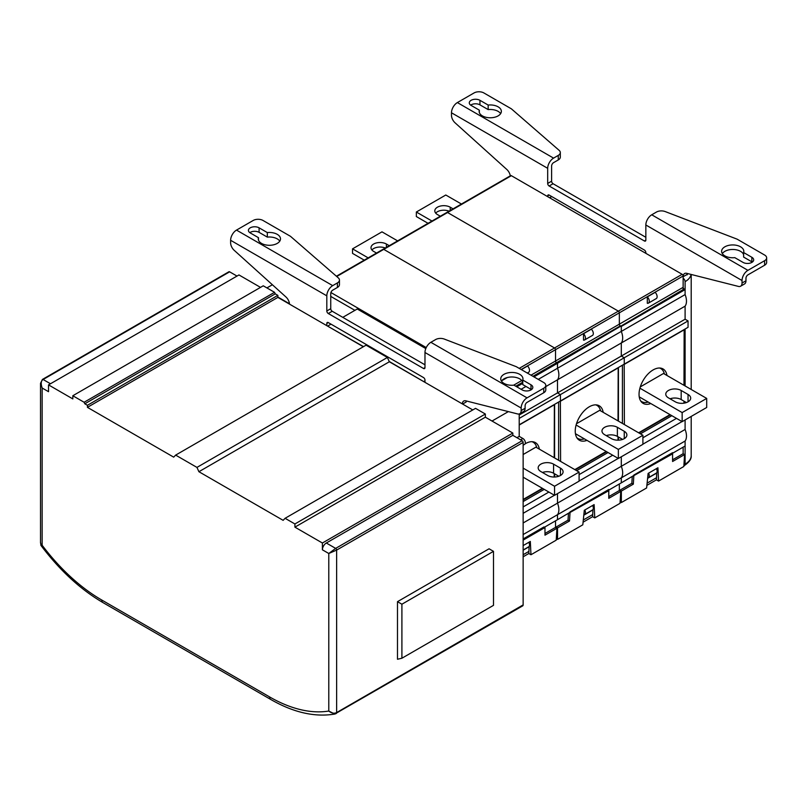 <?xml version="1.0" encoding="UTF-8"?>
<svg xmlns="http://www.w3.org/2000/svg" width="807" height="807" viewBox="0 0 807 807"><rect width="100%" height="100%" fill="white"/><g stroke="black" fill="none" stroke-linecap="round" stroke-linejoin="round"><path stroke-width="1.21" d="M522.472 605.936A2.078 1.2 -120 0 0 522.704 605.855A2.078 1.2 -120 0 0 523.138 604.907L336.63 712.581C334.128 713.761 331.516 713.247 328.782 711.048L334.764 714.054L335.964 713.62A2.078 1.2 -120 0 0 336.196 713.539A2.078 1.2 -120 0 0 336.63 712.581L336.63 550.092A1.392 0.797 -120 0 0 335.651 548.387L328.782 553.491L336.63 550.092L523.138 442.407L523.138 604.907M523.138 442.407A1.392 0.797 -120 0 0 522.159 440.713L512.828 435.326L512.828 433.056L485.35 417.189L485.35 414.021L475.535 408.352L285.093 518.296L283.136 520.333L198.905 471.712L196.948 467.404L175.644 455.108L173.687 457.145L87.418 407.343L87.418 405.306L84.816 403.803L84.11 402.259L72.822 395.743L72.822 398.92L48.531 384.889L48.531 391.688L42.146 388.006C40.663 383.577 40.986 380.743 43.124 379.502A1.392 0.797 -120 0 0 42.428 379.431L228.936 271.757A1.392 0.797 -120 0 1 229.632 271.828L43.124 379.502L50.488 383.759M472.781 409.936L389.347 361.768L387.38 357.461L366.075 345.164L175.644 455.108M363.332 346.748L277.86 297.4L277.86 295.362L275.248 293.849L274.541 292.316L263.253 285.799L72.822 395.743M260.51 287.383L238.963 274.945L48.531 384.889M236.996 276.075L229.632 271.828M42.428 379.431L40.521 383.335L42.146 388.006L42.146 545.25A154.944 89.456 -120 0 0 101.743 600.015L269.599 696.925A154.944 89.456 -120 0 0 328.782 711.048L328.782 553.491L322.397 549.809L322.397 543.01L294.908 527.142L294.908 523.965L285.093 518.296M101.743 600.015A5.548 3.208 120 0 0 102.892 602.557C80.307 589.332 59.647 570.277 40.925 545.381L42.146 545.25L41.046 544.755A2.774 2.552 104.2 0 0 41.349 545.582M40.925 545.381L40.572 542.566L41.046 544.755M512.828 435.326L326.321 543.01A5.548 3.208 -60 0 0 322.397 549.809M512.828 433.056L322.397 543.01M485.35 417.189L294.908 527.142M485.35 414.021L294.908 523.965M389.347 361.768L198.905 471.712M387.38 357.461L196.948 467.404M277.86 297.4L87.418 407.343M277.86 295.362L87.418 405.306M275.248 293.849L84.816 403.803M274.541 292.316L84.11 402.259M397.488 601.669L489.072 548.79L493.491 551.342L493.491 605.351L401.906 658.23L397.488 659.248L397.488 601.669L401.906 604.211L401.906 658.23M493.491 551.342L401.906 604.211M236.501 230.096L332.706 285.638L337.417 282.914A6.94 4.005 0 0 0 339.444 280.079A6.94 4.005 0 0 0 338.284 277.86L290.5 236.33L263.011 220.462A6.94 4.005 0 0 0 253.196 220.462L236.501 230.096A8.332 4.812 120 0 0 230.62 240.294L230.62 242.796A6.94 4.005 -120 0 0 234.201 250.321L285.93 296.966A6.94 4.005 60 0 1 289.501 304.128M332.706 285.638A8.332 4.812 120 0 0 326.815 295.836L326.815 310.967L330.739 308.698A2.078 1.2 -120 0 0 332.212 311.25L424.976 364.804M423.504 368.486L424.976 367.639A2.078 1.2 60 0 1 424.543 368.597A2.078 1.2 60 0 1 423.504 368.486L328.288 313.52A2.078 1.2 60 0 1 326.815 310.967M424.976 367.639L424.976 352.508L521.171 408.049L521.171 410.551A6.94 4.005 -120 0 1 519.738 413.729A6.94 4.005 -120 0 1 517.59 413.941L465.861 400.847A6.94 4.005 60 0 0 463.712 401.059A6.94 4.005 60 0 0 462.29 403.883M424.976 382.336L424.976 380.107A2.078 1.2 60 0 0 423.504 377.555L328.288 322.588A2.078 1.2 60 0 0 327.249 322.477A2.078 1.2 60 0 0 326.815 323.436L326.815 325.665M466.295 400.958A6.94 4.005 -120 0 0 466.204 401.967L462.593 404.055M545.784 385.383A6.94 4.005 0 0 0 543.757 382.548L516.268 366.681L444.324 339.081A6.94 4.005 0 0 0 435.578 339.586L430.867 342.309L527.062 397.851L543.757 388.207A6.94 4.005 0 0 0 545.784 385.383L545.784 389.912A6.94 4.005 180 0 1 543.757 392.747L527.062 402.38A2.774 1.604 120 0 0 525.105 405.78L525.105 408.281A6.94 4.005 60 0 1 523.662 411.459L519.738 413.729M339.444 280.079L339.444 284.619A6.94 4.005 180 0 1 337.417 287.453L332.706 290.167A2.774 1.604 120 0 0 330.739 293.566L330.739 308.698M527.062 397.851A8.332 4.812 120 0 0 521.171 408.049M430.867 342.309A8.332 4.812 120 0 0 424.976 352.508M522.765 380.057A11.106 6.416 180 0 0 522.956 378.856A11.106 6.416 180 0 0 511.85 372.451A11.106 6.416 180 0 0 500.743 378.856A11.106 6.416 180 0 0 513.928 385.161L522.159 389.912A6.244 3.611 180 0 0 528.968 390.689A6.244 3.611 180 0 0 532.822 387.36A6.244 3.611 180 0 0 530.996 384.808L522.765 380.057L522.765 384.596L530.996 389.347A6.244 3.611 180 0 1 531.43 389.63M501.46 381.126A11.106 6.416 180 0 1 512.808 377.01A11.106 6.416 180 0 1 522.765 382.195L515.774 386.23M259.087 227.826L267.319 232.577A11.106 6.416 180 0 1 280.493 238.882A11.106 6.416 180 0 1 269.387 245.288A11.106 6.416 180 0 1 258.28 238.882A11.106 6.416 180 0 1 258.482 237.682L250.251 232.93A6.244 3.611 180 0 1 248.415 230.378A6.244 3.611 180 0 1 252.278 227.049A6.244 3.611 180 0 1 259.087 227.826L259.087 232.355A6.244 3.611 180 0 0 249.807 232.648M267.319 232.577L267.319 237.117L259.087 232.355M258.482 237.682L258.482 240.072M267.319 237.117A11.106 6.416 180 0 1 279.777 241.142M327.793 326.23L363.523 346.637M389.206 361.455L423.877 381.701M519.214 413.951L519.214 436.385L522.896 438.504A3.47 2.007 60 0 1 525.165 441.56A3.47 2.007 60 0 1 524.631 444.344L523.138 445.202M342.783 317.353L357.249 309L425.793 348.584M330.739 296.401L354.909 310.352M277.86 297.037L289.471 303.745M266.915 287.907L272.383 284.75M327.793 326.008L331.001 324.152M423.877 381.479L424.976 380.843M492.018 421.042L508.37 411.61M516.934 437.697L519.214 436.385M330.91 292.538L426.237 347.575M555.529 520.828L555.529 527.445L555.529 520.828M523.138 522.976L557.496 503.144L557.496 493.622L557.496 503.144A13.88 8.02 60 0 1 557.496 514.715L557.496 519.698L608.781 489.516L570.014 511.9L607.782 490.101L608.781 490.676L569.49 512.778M336.398 276.226L383.053 249.292A1.392 0.797 60 0 1 383.749 249.363L554.55 347.978A1.392 0.797 60 0 1 555.529 349.673L555.529 361.011A1.392 0.797 -120 0 0 556.517 362.706L557.496 363.281L557.496 368.264A13.88 8.02 60 0 1 557.496 379.825L557.496 392.898L560.441 394.593L560.441 400.988L688.048 327.309L688.048 320.924L685.103 319.219L685.103 306.156L685.103 319.219L621.299 356.058L624.245 357.763L624.245 364.149L624.245 357.763L688.048 320.924M521.342 369.606L527.556 366.025A4.166 2.401 60 0 1 528.656 372.269L527.304 373.046M523.138 538.965L544.997 526.91L523.138 538.965L543.979 526.941L544.977 527.516L523.138 540.115M523.138 534.547L557.496 514.715L557.496 519.698L544.997 526.91M523.138 513.313L554.419 495.256M523.138 506.927L548.891 492.058M523.138 501.561L544.241 489.375M536.776 447.663A19.086 11.016 120 0 0 533.175 442.236A19.086 11.016 120 0 0 531.954 441.701M523.138 454.523L535.898 447.149L579.093 472.085L579.093 481.154L554.55 495.327L523.138 477.189M523.138 468.121L554.55 486.258L554.55 495.327M554.55 486.258L579.093 472.085M560.441 468.121A9.028 5.205 180 0 1 563.084 471.802A9.028 5.205 180 0 1 557.516 476.624A9.028 5.205 180 0 1 547.681 475.494L540.811 471.52A9.028 5.205 180 0 1 538.168 467.838A9.028 5.205 180 0 1 543.736 463.026A9.028 5.205 180 0 1 553.572 464.156L560.441 468.121L560.441 475.494M542.455 472.468A9.028 5.205 180 0 1 553.572 473.225L558.797 476.241M519.214 424.785L560.441 400.988L560.441 394.593L624.245 357.763L621.299 356.058L621.299 342.995L621.299 356.058L557.496 392.898L560.441 394.593L519.214 418.399M519.214 415L557.496 392.898L557.496 379.825L685.103 306.156A13.88 8.02 60 0 0 685.103 294.585L685.103 289.602L684.124 289.037A1.392 0.797 -120 0 1 683.146 287.332L683.146 276.004A1.392 0.797 60 0 0 682.157 274.299L511.356 175.684A1.392 0.797 60 0 0 510.67 175.623L446.856 212.453A1.392 0.797 60 0 1 447.552 212.523L618.354 311.139A1.392 0.797 60 0 1 619.342 312.834L619.342 324.172A1.392 0.797 -120 0 0 620.321 325.877L621.299 326.442L621.299 331.425A13.88 8.02 60 0 1 621.299 342.995A13.88 8.02 60 0 0 621.299 331.425L685.103 294.585L685.103 281.663A2.774 1.604 -120 0 0 683.146 278.264M545.784 386.593L557.496 379.825A13.88 8.02 60 0 0 557.496 368.264L621.299 331.425L621.299 326.442L685.103 289.602M521.08 389.287L525.982 386.452M538.249 379.371L557.496 368.264L557.496 363.281L684.124 289.037M516.762 386.795L522.765 383.335M533.941 376.879L557.496 363.281L556.517 362.706L620.321 325.877A1.392 0.797 -120 0 1 619.342 324.172L619.342 312.834L683.146 276.004M528.817 542.304A4.166 2.401 60 0 1 528.656 546.823L523.138 550.011M523.138 556.8L528.827 553.511L529.13 546.389M544.977 527.516L544.977 535.172L556.951 528.252L556.225 540.155L530.966 554.742L528.827 553.511M556.951 528.252L555.478 527.405L544.977 533.467M530.966 554.742L530.32 541.447L523.138 545.593M523.138 554.732L528.827 551.443M336.731 276.508L447.552 212.523A1.392 0.797 60 0 0 446.856 212.453L383.053 249.292A1.392 0.797 60 0 1 383.749 249.363L554.55 347.978A1.392 0.797 60 0 1 555.529 349.673L619.342 312.834A1.392 0.797 60 0 0 618.354 311.139L682.157 274.299M530.996 375.174L555.529 361.011L555.529 349.673L521.181 369.505M683.146 287.332L555.529 361.011A1.392 0.797 -120 0 0 556.517 362.706L532.953 376.314M608.801 490.071L621.299 482.858L621.299 477.875L685.103 441.036A13.88 8.02 60 0 0 685.103 429.465L685.103 419.953L685.103 429.465L621.299 466.305A13.88 8.02 60 0 1 621.299 477.875A13.88 8.02 60 0 0 621.299 466.305L621.299 456.792L621.299 466.305L557.496 503.144A13.88 8.02 60 0 1 557.496 514.715L621.299 477.875L621.299 482.858L672.594 452.677L633.818 475.071L671.585 453.262L672.584 453.837L633.293 475.938M619.342 483.988L619.342 490.606L619.342 483.988M583.511 333.715L591.36 329.185A4.166 2.401 60 0 1 592.459 335.43L584.611 339.959A4.166 2.401 60 0 1 583.511 340.13L583.511 333.715A4.166 2.401 60 0 1 584.611 339.959M579.093 481.012L618.223 458.416M579.093 474.617L612.695 455.219M576.642 470.673L608.044 452.535M576.803 437.676A19.086 11.016 120 0 0 577.893 438.463A19.086 11.016 120 0 0 584.389 438.877M600.579 410.824A19.086 11.016 120 0 0 596.978 405.407A19.086 11.016 120 0 0 595.758 404.862M576.491 423.725L599.702 410.319L642.897 435.255L642.897 444.324L618.354 458.487L575.431 433.702M576.107 425.027L618.354 449.418L618.354 458.487M618.354 449.418L642.897 435.255M624.245 431.281A9.028 5.205 180 0 1 626.888 434.973A9.028 5.205 180 0 1 621.319 439.785A9.028 5.205 180 0 1 611.484 438.655L604.614 434.68A9.028 5.205 180 0 1 601.972 430.999A9.028 5.205 180 0 1 607.54 426.187A9.028 5.205 180 0 1 617.375 427.317L624.245 431.281L624.245 438.655M606.259 435.639A9.028 5.205 180 0 1 617.375 436.385L622.601 439.401M364.25 260.147L352.538 253.388L352.538 248.849L368.174 257.887M352.538 248.849L381.983 231.851L397.629 240.879M371.896 249.988A9.028 5.205 180 0 1 385.272 248.011M376.516 253.065L373.641 251.401A9.028 5.205 180 0 1 370.998 247.719A9.028 5.205 180 0 1 376.566 242.907A9.028 5.205 180 0 1 386.402 244.037L389.277 245.701M584.772 510.004A4.166 2.401 60 0 1 584.611 514.523A4.166 2.401 60 0 1 583.844 514.715M592.62 505.475A4.166 2.401 60 0 1 592.459 509.984L584.611 514.523M556.316 538.693L557.536 539.399L582.805 524.812L584.308 510.276L594.123 504.607L594.769 517.902L592.631 516.672L592.933 509.55M583.078 522.19L592.631 516.672M594.769 517.902L620.028 503.316L620.754 491.423L619.282 490.565L608.781 496.628M568.037 520.152L556.063 527.062L557.536 527.909L569.51 520.999L568.037 520.152L568.451 513.373M556.063 527.748L556.063 527.062M569.51 520.999L569.994 513.07M620.754 491.423L608.781 498.333L608.781 490.676M557.536 539.399L557.536 527.909M583.3 519.99L592.631 514.604M511.356 175.684L447.552 212.523L618.354 311.139L519.214 368.375M683.146 447.159L683.146 453.766M683.892 465.548A2.774 1.604 -120 0 0 684.528 465.427A2.774 1.604 -120 0 0 685.103 464.156L685.103 441.036L685.103 446.019L672.604 453.241M647.315 296.875L655.163 292.346A4.166 2.401 60 0 1 656.262 298.59L648.414 303.129A4.166 2.401 60 0 1 647.315 303.291L647.315 296.875A4.166 2.401 60 0 1 648.414 303.129M642.897 444.173L682.026 421.577M642.897 437.787L676.498 418.379M640.445 433.833L671.858 415.696M640.617 400.837A19.086 11.016 120 0 0 641.696 401.624A19.086 11.016 120 0 0 648.192 402.037M664.393 373.984A19.086 11.016 120 0 0 660.782 368.567A19.086 11.016 120 0 0 659.561 368.022M640.294 386.886L663.505 373.48L706.7 398.416L706.7 407.485L682.157 421.647L639.235 396.873M639.911 388.187L682.157 412.579L682.157 421.647M682.157 412.579L706.7 398.416M688.048 394.452A9.028 5.205 180 0 1 690.691 398.133A9.028 5.205 180 0 1 685.123 402.945A9.028 5.205 180 0 1 675.288 401.815L668.418 397.851A9.028 5.205 180 0 1 665.775 394.169A9.028 5.205 180 0 1 671.343 389.347A9.028 5.205 180 0 1 681.179 390.477L688.048 394.452L688.048 401.815M670.062 398.799A9.028 5.205 180 0 1 681.179 399.546L686.404 402.562M428.053 223.317L416.341 216.548L416.341 212.019L431.977 221.047M416.341 212.019L445.787 195.012L461.433 204.04M435.699 213.149A9.028 5.205 180 0 1 449.075 211.182M440.329 216.226L437.444 214.561A9.028 5.205 180 0 1 434.802 210.879A9.028 5.205 180 0 1 440.37 206.067A9.028 5.205 180 0 1 450.205 207.197L453.09 208.862M648.576 473.164A4.166 2.401 60 0 1 648.414 477.683A4.166 2.401 60 0 1 647.658 477.875M656.424 468.635A4.166 2.401 60 0 1 656.262 473.144L648.414 477.683M620.119 501.853L621.35 502.559L646.609 487.973L648.112 473.437L657.927 467.767L658.573 481.073L656.434 479.832L656.737 472.71M646.881 485.36L656.434 479.832M658.573 481.073L683.842 466.486L684.558 454.583L683.085 453.736L672.584 459.798M631.851 483.312L619.877 490.222L621.35 491.08L633.324 484.16L631.851 483.312L632.254 476.534M619.877 490.908L619.877 490.222M633.324 484.16L633.798 476.231M684.558 454.583L672.584 461.493L672.584 453.837M621.35 502.559L621.35 491.08M647.103 483.151L656.434 477.764M457.367 102.58L553.572 158.122L558.273 155.398A6.94 4.005 0 0 0 560.31 152.563A6.94 4.005 0 0 0 559.15 150.354L511.356 108.814L483.877 92.946A6.94 4.005 0 0 0 474.062 92.946L457.367 102.58A8.332 4.812 120 0 0 451.476 112.778L451.476 115.29A6.94 4.005 -120 0 0 455.057 122.805L506.796 169.46A6.94 4.005 60 0 1 510.286 175.835M553.572 158.122A8.332 4.812 120 0 0 547.681 168.32L547.681 183.451L551.605 181.182A2.078 1.2 -120 0 0 553.077 183.734L645.842 237.288M644.369 240.97L645.842 240.123A2.078 1.2 60 0 1 645.408 241.081A2.078 1.2 60 0 1 644.369 240.97L549.153 186.003A2.078 1.2 60 0 1 547.681 183.451M645.842 240.123L645.842 224.992L742.037 280.533L742.037 283.035A6.94 4.005 -120 0 1 740.604 286.213A6.94 4.005 -120 0 1 738.455 286.424L686.727 273.331A6.94 4.005 60 0 0 684.578 273.543A6.94 4.005 60 0 0 683.146 276.72L683.146 289.602M645.842 253.327L645.842 252.591A2.078 1.2 60 0 0 644.369 250.039L549.153 195.072A2.078 1.2 60 0 0 548.114 194.971A2.078 1.2 60 0 0 547.681 195.919L547.681 196.656M687.161 273.442A6.94 4.005 -120 0 0 687.07 274.461L683.146 276.72M766.65 257.867A6.94 4.005 0 0 0 764.612 255.032L737.134 239.165L665.19 211.565A6.94 4.005 0 0 0 656.434 212.07L651.733 214.793L747.928 270.335L764.612 260.701A6.94 4.005 0 0 0 766.65 257.867L766.65 262.396A6.94 4.005 180 0 1 764.612 265.231L747.928 274.864A2.774 1.604 120 0 0 745.971 278.264L745.971 280.775A6.94 4.005 60 0 1 744.528 283.953L740.604 286.213M560.31 152.563L560.31 157.103A6.94 4.005 180 0 1 558.273 159.937L553.572 162.651A2.774 1.604 120 0 0 551.605 166.05L551.605 181.182M747.928 270.335A8.332 4.812 120 0 0 742.037 280.533M651.733 214.793A8.332 4.812 120 0 0 645.842 224.992M743.62 252.541A11.106 6.416 180 0 0 743.822 251.35A11.106 6.416 180 0 0 732.716 244.935A11.106 6.416 180 0 0 721.609 251.35A11.106 6.416 180 0 0 734.794 257.645L743.025 262.396A6.244 3.611 180 0 0 749.834 263.183A6.244 3.611 180 0 0 753.688 259.844A6.244 3.611 180 0 0 751.852 257.292L743.62 252.541L743.62 257.08L751.852 261.831A6.244 3.611 180 0 1 752.295 262.114M722.326 253.61A11.106 6.416 180 0 1 733.674 249.494A11.106 6.416 180 0 1 743.62 254.679M479.943 100.31L488.174 105.061A11.106 6.416 180 0 1 501.359 111.366A11.106 6.416 180 0 1 490.252 117.772A11.106 6.416 180 0 1 479.146 111.366A11.106 6.416 180 0 1 479.348 110.166L471.117 105.414A6.244 3.611 180 0 1 469.281 102.862A6.244 3.611 180 0 1 473.144 99.533A6.244 3.611 180 0 1 479.943 100.31L479.943 104.849A6.244 3.611 180 0 0 470.673 105.132M488.174 105.061L488.174 109.601L479.943 104.849M479.348 110.166L479.348 112.556M488.174 109.601A11.106 6.416 180 0 1 500.643 113.626M685.103 329.014L685.103 385.948M685.103 401.815L685.103 402.945M549.638 197.786L551.756 196.575M683.983 385.302L684.154 329.559M554.207 457.72L554.379 404.489M618.021 420.891L618.192 367.639M560.381 401.018L560.583 461.402M624.184 364.189L624.386 424.563M539.358 449.156A19.882 11.48 120 0 0 535.434 442.629A19.882 11.48 120 0 0 525.105 443.84M603.172 412.316A19.882 11.48 120 0 0 599.238 405.79A19.882 11.48 120 0 0 583.915 411.116A19.882 11.48 120 0 0 575.24 431.13A19.882 11.48 120 0 0 579.355 440.229A19.882 11.48 120 0 0 586.971 440.37M666.975 375.477A19.882 11.48 120 0 0 663.051 368.95A19.882 11.48 120 0 0 647.728 374.277A19.882 11.48 120 0 0 639.043 394.29A19.882 11.48 120 0 0 643.159 403.399A19.882 11.48 120 0 0 650.775 403.53M269.599 696.925A5.548 3.208 120 0 0 270.748 699.467L102.892 602.557M522.159 440.713L335.651 548.387L326.321 543.01M230.62 240.294L326.815 295.836M326.815 323.436L328.288 322.588M525.105 408.281L521.171 410.551M530.996 384.808L530.996 389.347M328.288 313.52L332.212 311.25M337.417 287.453L337.417 282.914M543.757 392.747L543.757 388.207M520.616 439.825L522.896 438.504M501.752 380.722L507.22 377.565M513.655 385.191L521.766 380.5M553.572 473.225L553.572 464.156M617.375 436.385L617.375 427.317M386.402 247.366L386.402 244.037M681.179 399.546L681.179 390.477M450.205 210.526L450.205 207.197M451.476 112.778L547.681 168.32M547.681 195.919L549.153 195.072M745.971 280.775L742.037 283.035M751.852 257.292L751.852 261.831M549.153 186.003L553.077 183.734M558.273 159.937L558.273 155.398M764.612 265.231L764.612 260.701M691.206 416.432L691.206 455.652A20.821 12.024 180 0 1 685.103 464.156M685.103 281.663A20.821 12.024 0 0 0 691.085 274.441M687.07 274.864A18.047 10.42 0 0 0 687.806 273.613M683.983 401.17L683.983 403.167M542.415 488.316L523.138 499.452M606.218 451.486L574.806 469.613M670.022 414.647L638.619 432.784M554.207 477.018L554.207 473.588M554.207 404.821L519.214 425.027M618.021 367.982L560.583 401.14M683.983 329.902L624.386 364.3M618.021 440.178L618.021 436.758M558.626 402.037L558.626 460.272M622.419 365.198L622.419 423.433M40.521 383.335L40.521 542.849M522.704 605.855L334.764 714.054C314.821 717.393 293.476 712.531 270.748 699.467M523.138 550.203L529.14 546.732M532.247 441.711L533.175 442.236M583.804 515.179L592.943 509.903M576.965 437.929L577.893 438.463M596.05 404.872L596.978 405.407M647.607 478.339L656.757 473.063M640.768 401.089L641.696 401.624M659.864 368.032L660.782 368.567M691.206 455.652C691.579 458.83 689.349 462.088 684.528 465.427M691.206 274.471L691.206 389.468M684.386 329.427L684.386 385.534M684.386 401.402L684.386 403.097M542.818 488.558L523.138 499.916M606.632 451.718L575.22 469.856M670.435 414.879L639.023 433.016M554.611 477.008L554.611 473.83M554.611 457.962L554.611 404.347M618.424 440.168L618.424 436.99M618.424 421.123L618.424 367.508"/></g></svg>
